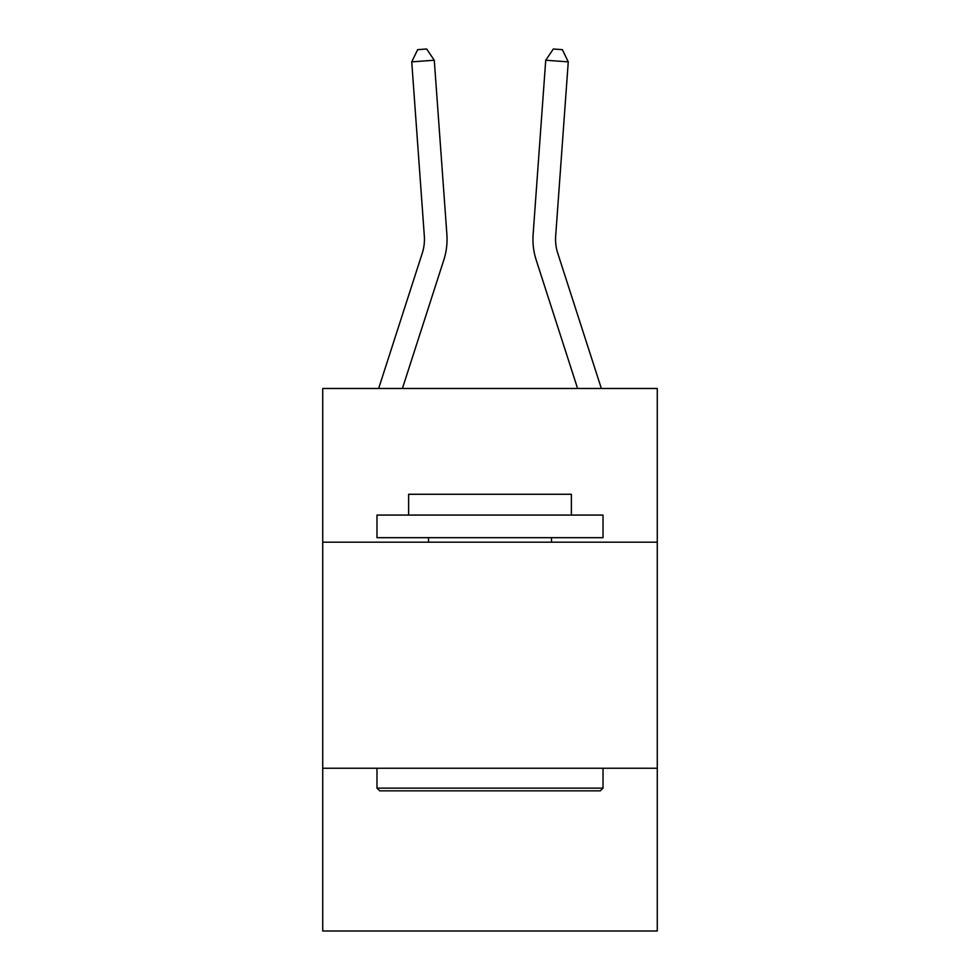 <?xml version="1.0" encoding="UTF-8"?>
<svg xmlns="http://www.w3.org/2000/svg" width="980" height="980" viewBox="0 0 980 980"><rect width="100%" height="100%" fill="white"/><g stroke="black" fill="none" stroke-linecap="round" stroke-linejoin="round"><path stroke-width="1.47" d="M657.274 542.197L657.274 388.484L322.726 388.484L322.726 542.197L657.274 542.197L657.274 931L322.726 931L322.726 542.197M657.274 768.247L322.726 768.247M446.88 234.404L434.275 60.233L446.88 234.404A67.816 67.816 0 0 1 443.781 260.104L402.4 388.484M378.648 388.484L422.27 253.171A45.215 45.215 3.7 0 0 424.328 236.033L411.735 61.863L417.652 49.649L426.668 49L434.275 60.233L411.735 61.863M601.352 388.484L557.73 253.171A45.215 45.215 0 0 1 555.672 236.033L568.265 61.863L545.725 60.233L533.12 234.404A67.816 67.816 0 0 0 536.219 260.104L577.6 388.484M557.73 253.171A45.215 45.215 0 0 1 555.672 236.033A45.215 45.215 0 0 0 557.73 253.171A45.215 45.215 0 0 1 555.672 236.033A45.215 45.215 0 0 0 557.73 253.171A45.215 45.215 0 0 1 555.672 236.033A45.215 45.215 0 0 0 557.73 253.171A45.215 45.215 0 0 1 555.672 236.033A45.215 45.215 0 0 0 557.73 253.171A45.215 45.215 0 0 1 555.672 236.033A45.215 45.215 0 0 0 557.73 253.171A45.215 45.215 0 0 1 555.672 236.033A45.215 45.215 0 0 0 557.73 253.171A45.215 45.215 0 0 1 555.672 236.033A45.215 45.215 0 0 0 557.73 253.171A45.215 45.215 0 0 1 555.672 236.033A45.215 45.215 0 0 0 557.73 253.171A45.215 45.215 0 0 1 555.672 236.033A45.215 45.215 0 0 0 557.73 253.171A45.215 45.215 0 0 1 555.672 236.033A45.215 45.215 0 0 0 557.73 253.171A45.215 45.215 0 0 1 555.672 236.033A45.215 45.215 0 0 0 557.73 253.171A45.215 45.215 0 0 1 555.672 236.033A45.215 45.215 0 0 0 557.73 253.171A45.215 45.215 0 0 1 555.672 236.033A45.215 45.215 0 0 0 557.73 253.171A45.215 45.215 0 0 1 555.672 236.033A45.215 45.215 0 0 0 557.73 253.171A45.215 45.215 0 0 1 555.672 236.033A45.215 45.215 0 0 0 557.73 253.171A45.215 45.215 0 0 1 555.672 236.033A45.215 45.215 0 0 0 557.73 253.171A45.215 45.215 0 0 1 555.672 236.033A45.215 45.215 0 0 0 557.73 253.171A45.215 45.215 0 0 1 555.672 236.033A45.215 45.215 0 0 0 557.73 253.171A45.215 45.215 0 0 1 555.672 236.033A45.215 45.215 0 0 0 557.73 253.171A45.215 45.215 0 0 1 555.672 236.033M568.265 61.863L562.349 49.649L553.332 49L545.725 60.233L533.12 234.404M379.689 790.848L376.982 788.141L603.019 788.141L600.311 790.848L379.689 790.848M603.019 515.076L603.019 537.677L376.982 537.677L376.982 515.076L603.019 515.076M408.623 515.076L408.623 494.275L571.377 494.275L571.377 515.076M603.019 768.247L603.019 788.141M376.982 768.247L376.982 788.141M551.483 537.677L551.483 542.197M428.517 537.677L428.517 542.197M422.27 253.171A45.215 45.215 0 0 0 424.328 236.033A45.215 45.215 0 0 1 422.27 253.171A45.215 45.215 0 0 0 424.328 236.033"/></g></svg>
